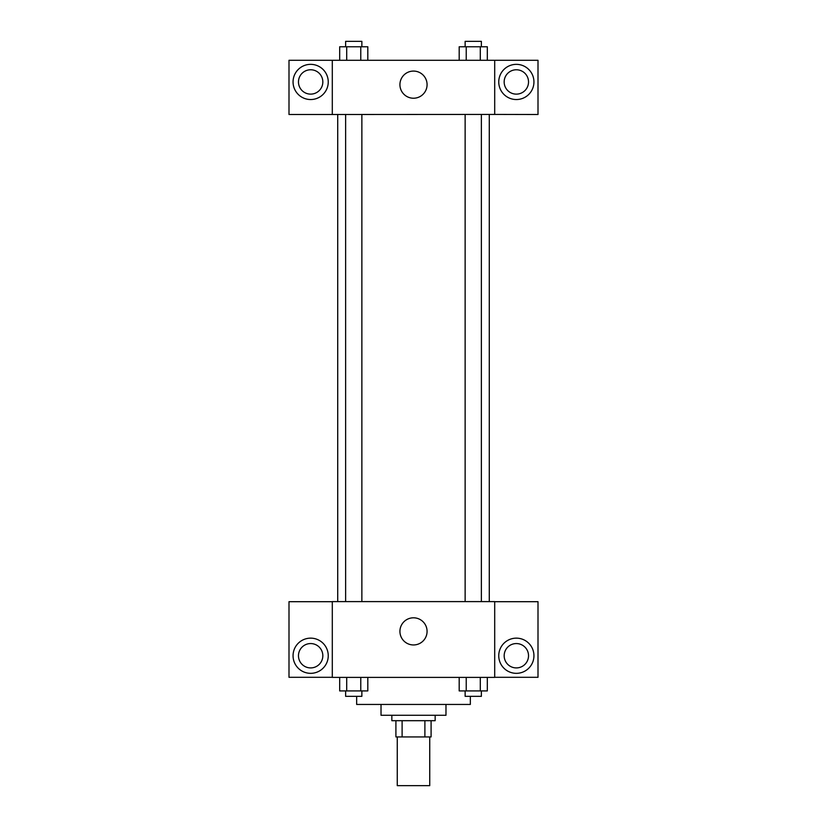 <?xml version="1.0" encoding="UTF-8"?>
<svg xmlns="http://www.w3.org/2000/svg" width="827" height="827" viewBox="0 0 827 827"><rect width="100%" height="100%" fill="white"/><g stroke="black" fill="none" stroke-linecap="round" stroke-linejoin="round"><path stroke-width="1.24" d="M397.26 736.929L397.26 785.65L429.74 785.65L429.74 736.929M424.892 720.689L424.892 736.929L395.906 736.929L395.906 720.689M424.892 736.929L431.094 736.929L431.094 720.689L431.094 736.929M435.157 715.283L435.157 720.689L391.843 720.689L391.843 715.283M402.108 720.689L402.108 736.929M445.98 704.449L445.98 715.283L381.02 715.283L381.02 704.449M470.336 696.334L470.336 704.449L356.664 704.449L356.664 696.334M494.701 677.385L332.299 677.385L332.299 601.601L494.701 601.601L494.701 677.385M310.652 673.333A17.594 17.594 0 0 1 295.415 646.941A17.594 17.594 0 0 1 325.89 646.941A17.594 17.594 0 0 1 310.652 673.333M332.299 677.303L288.995 677.303L288.995 601.694L332.299 601.694M298.475 655.739A12.178 12.178 0 0 1 310.652 643.561A12.178 12.178 0 0 1 322.83 655.739A12.178 12.178 0 0 1 310.652 667.916A12.178 12.178 0 0 1 298.475 655.739M413.5 644.957A13.573 13.573 0 0 1 401.746 624.592A13.573 13.573 0 0 1 425.254 624.592A13.573 13.573 0 0 1 413.5 644.957M516.348 673.333A17.594 17.594 0 0 1 501.11 646.941A17.594 17.594 0 0 1 531.585 646.941A17.594 17.594 0 0 1 516.348 673.333M494.701 677.303L538.005 677.303L538.005 601.694L494.701 601.694M504.17 655.739A12.178 12.178 0 0 1 516.348 643.561A12.178 12.178 0 0 1 528.525 655.739A12.178 12.178 0 0 1 516.348 667.916A12.178 12.178 0 0 1 504.17 655.739M489.284 114.426L489.284 601.601M465.136 601.601L465.136 114.426M361.864 114.426L361.864 601.601M494.701 114.426L538.005 114.508L538.005 60.299L494.701 60.299L494.701 114.426L332.299 114.508L288.995 114.508L288.995 60.299L332.299 60.299L332.299 114.426M322.83 81.945A12.178 12.178 0 0 1 310.652 94.123A12.178 12.178 0 0 1 298.475 81.945A12.178 12.178 0 0 1 310.652 69.768A12.178 12.178 0 0 1 322.83 81.945M310.652 99.54A17.594 17.594 0 0 1 295.415 73.148A17.594 17.594 0 0 1 325.89 73.148A17.594 17.594 0 0 1 310.652 99.54M528.525 81.945A12.178 12.178 0 0 1 510.259 92.5A12.178 12.178 0 0 1 510.259 71.401A12.178 12.178 0 0 1 528.525 81.945M516.348 99.54A17.594 17.594 0 0 1 501.11 73.148A17.594 17.594 0 0 1 531.585 73.148A17.594 17.594 0 0 1 516.348 99.54M494.701 60.299L332.299 60.299M399.927 84.654A13.573 13.573 0 0 1 420.292 72.9A13.573 13.573 0 0 1 420.292 96.408A13.573 13.573 0 0 1 399.927 84.654M487.32 60.299L487.32 46.767L459.192 46.767L459.192 60.299M480.291 46.767L480.291 60.299M466.232 46.767L466.232 60.299M465.136 46.767L465.136 41.35L481.376 41.35L481.376 46.767M367.808 60.299L367.808 46.767L339.68 46.767L339.68 60.299M360.768 46.767L360.768 60.299M346.709 46.767L346.709 60.299M345.624 46.767L345.624 41.35L361.864 41.35L361.864 46.767M487.32 677.385L487.32 690.917L459.192 690.917L459.192 677.385M480.291 677.385L480.291 690.917M466.232 677.385L466.232 690.917M481.376 690.917L481.376 696.334L465.136 696.334L465.136 690.917M367.808 677.385L367.808 690.917L339.68 690.917L339.68 677.385M360.768 677.385L360.768 690.917M346.709 677.385L346.709 690.917M361.864 690.917L361.864 696.334L345.624 696.334L345.624 690.917M337.716 114.426L337.716 601.601M481.376 601.601L481.376 114.426M345.624 114.426L345.624 601.601"/></g></svg>
